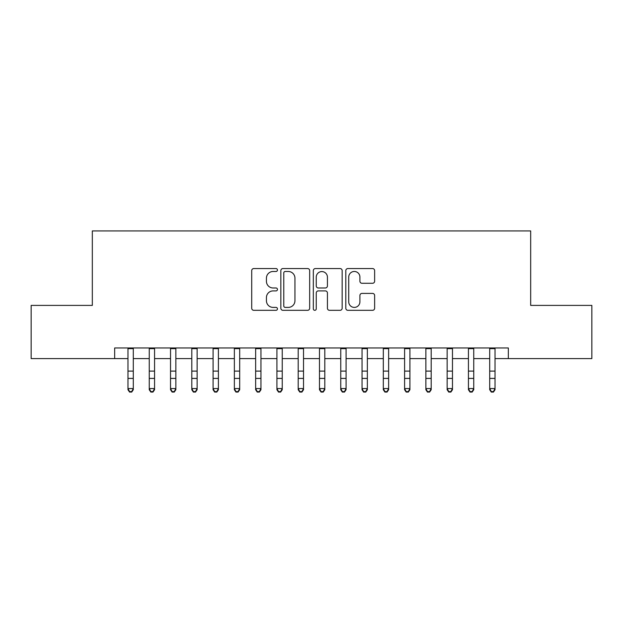 <?xml version="1.0" encoding="UTF-8"?>
<svg xmlns="http://www.w3.org/2000/svg" width="623" height="623" viewBox="0 0 623 623"><rect width="100%" height="100%" fill="white"/><g stroke="black" fill="none" stroke-linecap="round" stroke-linejoin="round"><path stroke-width="0.93" d="M277.453 270.016A1.464 1.464 0 0 0 275.989 268.552L253.802 268.552A2.087 2.087 0 0 0 251.715 270.639L251.715 308.237A2.087 2.087 0 0 0 253.802 310.324L275.989 310.324A1.464 1.464 0 0 0 277.453 308.868A1.464 1.464 0 0 0 275.989 307.404L273.123 307.404A6.682 6.682 0 0 1 266.434 300.722L266.434 297.584A6.682 6.682 0 0 1 273.123 290.902L275.989 290.902A1.464 1.464 0 0 0 277.453 289.438A1.464 1.464 0 0 0 275.989 287.982L273.123 287.982A6.682 6.682 0 0 1 266.434 281.292L266.434 278.162A6.682 6.682 0 0 1 273.123 271.48L275.989 271.48A1.464 1.464 0 0 0 277.453 270.016M372.538 283.278A2.087 2.087 0 0 0 374.633 281.191L374.633 270.639A2.087 2.087 0 0 0 372.538 268.552L347.899 268.552A2.087 2.087 0 0 0 345.804 270.639L345.804 308.237A2.087 2.087 0 0 0 347.899 310.324L372.538 310.324A2.087 2.087 0 0 0 374.633 308.237L374.633 295.497A2.087 2.087 0 0 0 372.538 293.41L361.994 293.41A2.087 2.087 0 0 0 359.907 295.497L359.907 301.812A5.584 5.584 0 0 1 354.316 307.404A5.584 5.584 0 0 1 348.732 301.812L348.732 277.064A5.584 5.584 0 0 1 354.316 271.48A5.584 5.584 0 0 1 359.907 277.064L359.907 281.191A2.087 2.087 0 0 0 361.994 283.278L372.538 283.278M114.671 358.599L31.15 358.599L31.15 305.402L92.329 305.402L92.329 230.923L530.671 230.923L530.671 305.402L591.85 305.402L591.85 358.599L508.329 358.599L508.329 347.961L114.671 347.961L114.671 358.599L127.972 358.599M309.67 270.639A2.087 2.087 0 0 0 307.583 268.552L282.935 268.552A2.087 2.087 0 0 0 280.848 270.639L280.848 308.237A2.087 2.087 0 0 0 282.935 310.324L307.583 310.324A2.087 2.087 0 0 0 309.67 308.237L309.67 270.639M315.417 268.552L340.065 268.552A2.087 2.087 0 0 1 342.152 270.639L342.152 308.237A2.087 2.087 0 0 1 340.065 310.324L329.512 310.324A2.087 2.087 0 0 1 327.425 308.237L327.425 292.989A2.087 2.087 0 0 0 325.338 290.902L318.337 290.902A2.087 2.087 0 0 0 316.25 292.989L316.25 308.868A1.464 1.464 0 0 1 314.786 310.324A1.464 1.464 0 0 1 313.33 308.868L313.33 270.639A2.087 2.087 0 0 1 315.417 268.552M133.291 358.599L149.247 358.599M154.566 358.599L170.531 358.599M175.85 358.599L191.806 358.599M197.125 358.599L213.082 358.599M218.408 358.599L234.365 358.599M239.684 358.599L255.64 358.599M260.959 358.599L276.924 358.599M282.242 358.599L298.199 358.599M303.518 358.599L319.482 358.599M324.801 358.599L340.758 358.599M346.077 358.599L362.041 358.599M367.36 358.599L383.316 358.599M388.635 358.599L404.592 358.599M409.918 358.599L425.875 358.599M431.194 358.599L447.15 358.599M452.469 358.599L468.434 358.599M473.753 358.599L489.709 358.599M495.028 358.599L508.329 358.599M285.233 271.48A1.464 1.464 0 0 0 283.776 272.944L283.776 305.94A1.464 1.464 0 0 0 285.233 307.404L288.262 307.404A6.682 6.682 0 0 0 294.944 300.722L294.944 278.162A6.682 6.682 0 0 0 288.262 271.48L285.233 271.48M327.425 277.173A5.584 5.584 0 0 0 321.842 271.581A5.584 5.584 0 0 0 316.25 277.173L316.25 285.887A2.087 2.087 0 0 0 318.337 287.982L325.338 287.982A2.087 2.087 0 0 0 327.425 285.887L327.425 277.173M133.291 347.961L133.291 389.733L131.694 392.077L131.694 391.602L129.568 391.602L129.568 392.077L131.694 392.077M127.972 347.961L127.972 388.55L133.291 388.55L131.694 391.602M129.568 392.077L127.972 389.733L127.972 388.55L129.568 391.602M154.566 347.961L154.566 389.733L152.97 392.077L152.97 391.602L150.844 391.602L150.844 392.077L152.97 392.077M149.247 347.961L149.247 388.55L154.566 388.55L152.97 391.602M150.844 392.077L149.247 389.733L149.247 388.55L150.844 391.602M175.85 347.961L175.85 389.733L174.253 392.077L174.253 391.602L172.119 391.602L172.119 392.077L174.253 392.077M170.531 347.961L170.531 388.55L175.85 388.55L174.253 391.602M172.119 392.077L170.531 389.733L170.531 388.55L172.119 391.602M197.125 347.961L197.125 389.733L195.529 392.077L195.529 391.602L193.403 391.602L193.403 392.077L195.529 392.077M191.806 347.961L191.806 388.55L197.125 388.55L195.529 391.602M193.403 392.077L191.806 389.733L191.806 388.55L193.403 391.602M218.408 347.961L218.408 389.733L216.812 392.077L216.812 391.602L214.678 391.602L214.678 392.077L216.812 392.077M213.082 347.961L213.082 388.55L218.408 388.55L216.812 391.602M214.678 392.077L213.082 389.733L213.082 388.55L214.678 391.602M239.684 347.961L239.684 389.733L238.087 392.077L238.087 391.602L235.961 391.602L235.961 392.077L238.087 392.077M234.365 347.961L234.365 388.55L239.684 388.55L238.087 391.602M235.961 392.077L234.365 389.733L234.365 388.55L235.961 391.602M260.959 347.961L260.959 389.733L259.37 392.077L259.37 391.602L257.237 391.602L257.237 392.077L259.37 392.077M255.64 347.961L255.64 388.55L260.959 388.55L259.37 391.602M257.237 392.077L255.64 389.733L255.64 388.55L257.237 391.602M282.242 347.961L282.242 389.733L280.646 392.077L280.646 391.602L278.52 391.602L278.52 392.077L280.646 392.077M276.924 347.961L276.924 388.55L282.242 388.55L280.646 391.602M278.52 392.077L276.924 389.733L276.924 388.55L278.52 391.602M303.518 347.961L303.518 389.733L301.921 392.077L301.921 391.602L299.795 391.602L299.795 392.077L301.921 392.077M298.199 347.961L298.199 388.55L303.518 388.55L301.921 391.602M299.795 392.077L298.199 389.733L298.199 388.55L299.795 391.602M324.801 347.961L324.801 389.733L323.205 392.077L323.205 391.602L321.079 391.602L321.079 392.077L323.205 392.077M319.482 347.961L319.482 388.55L324.801 388.55L323.205 391.602M321.079 392.077L319.482 389.733L319.482 388.55L321.079 391.602M346.077 347.961L346.077 389.733L344.48 392.077L344.48 391.602L342.354 391.602L342.354 392.077L344.48 392.077M340.758 347.961L340.758 388.55L346.077 388.55L344.48 391.602M342.354 392.077L340.758 389.733L340.758 388.55L342.354 391.602M367.36 347.961L367.36 389.733L365.763 392.077L365.763 391.602L363.63 391.602L363.63 392.077L365.763 392.077M362.041 347.961L362.041 388.55L367.36 388.55L365.763 391.602M363.63 392.077L362.041 389.733L362.041 388.55L363.63 391.602M388.635 347.961L388.635 389.733L387.039 392.077L387.039 391.602L384.913 391.602L384.913 392.077L387.039 392.077M383.316 347.961L383.316 388.55L388.635 388.55L387.039 391.602M384.913 392.077L383.316 389.733L383.316 388.55L384.913 391.602M409.918 347.961L409.918 389.733L408.322 392.077L408.322 391.602L406.188 391.602L406.188 392.077L408.322 392.077M404.592 347.961L404.592 388.55L409.918 388.55L408.322 391.602M406.188 392.077L404.592 389.733L404.592 388.55L406.188 391.602M431.194 347.961L431.194 389.733L429.597 392.077L429.597 391.602L427.471 391.602L427.471 392.077L429.597 392.077M425.875 347.961L425.875 388.55L431.194 388.55L429.597 391.602M427.471 392.077L425.875 389.733L425.875 388.55L427.471 391.602M452.469 347.961L452.469 389.733L450.881 392.077L450.881 391.602L448.747 391.602L448.747 392.077L450.881 392.077M447.15 347.961L447.15 388.55L452.469 388.55L450.881 391.602M448.747 392.077L447.15 389.733L447.15 388.55L448.747 391.602M473.753 347.961L473.753 389.733L472.156 392.077L472.156 391.602L470.03 391.602L470.03 392.077L472.156 392.077M468.434 347.961L468.434 388.55L473.753 388.55L472.156 391.602M470.03 392.077L468.434 389.733L468.434 388.55L470.03 391.602M495.028 347.961L495.028 389.733L493.432 392.077L493.432 391.602L491.306 391.602L491.306 392.077L493.432 392.077M489.709 347.961L489.709 388.55L495.028 388.55L493.432 391.602M491.306 392.077L489.709 389.733L489.709 388.55L491.306 391.602M133.291 371.106L127.972 371.106M133.291 378.41L127.972 378.41M133.291 348.646L127.972 348.646M154.566 371.106L149.247 371.106M154.566 378.41L149.247 378.41M154.566 348.646L149.247 348.646M175.85 371.106L170.531 371.106M175.85 378.41L170.531 378.41M175.85 348.646L170.531 348.646M197.125 371.106L191.806 371.106M197.125 378.41L191.806 378.41M197.125 348.646L191.806 348.646M218.408 371.106L213.082 371.106M218.408 378.41L213.082 378.41M218.408 348.646L213.082 348.646M239.684 371.106L234.365 371.106M239.684 378.41L234.365 378.41M239.684 348.646L234.365 348.646M260.959 371.106L255.64 371.106M260.959 378.41L255.64 378.41M260.959 348.646L255.64 348.646M282.242 371.106L276.924 371.106M282.242 378.41L276.924 378.41M282.242 348.646L276.924 348.646M303.518 371.106L298.199 371.106M303.518 378.41L298.199 378.41M303.518 348.646L298.199 348.646M324.801 371.106L319.482 371.106M324.801 378.41L319.482 378.41M324.801 348.646L319.482 348.646M346.077 371.106L340.758 371.106M346.077 378.41L340.758 378.41M346.077 348.646L340.758 348.646M367.36 371.106L362.041 371.106M367.36 378.41L362.041 378.41M367.36 348.646L362.041 348.646M388.635 371.106L383.316 371.106M388.635 378.41L383.316 378.41M388.635 348.646L383.316 348.646M409.918 371.106L404.592 371.106M409.918 378.41L404.592 378.41M409.918 348.646L404.592 348.646M431.194 371.106L425.875 371.106M431.194 378.41L425.875 378.41M431.194 348.646L425.875 348.646M452.469 371.106L447.15 371.106M452.469 378.41L447.15 378.41M452.469 348.646L447.15 348.646M473.753 371.106L468.434 371.106M473.753 378.41L468.434 378.41M473.753 348.646L468.434 348.646M495.028 371.106L489.709 371.106M495.028 378.41L489.709 378.41M495.028 348.646L489.709 348.646"/></g></svg>
